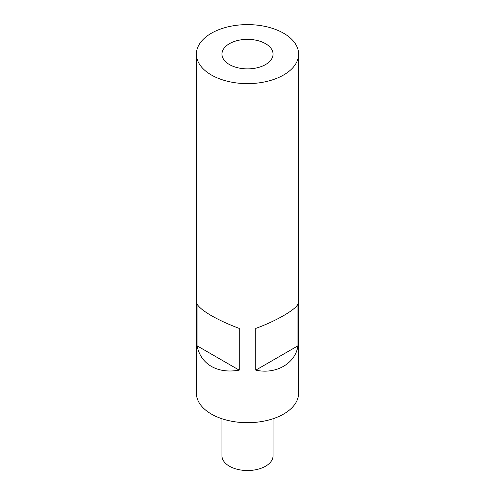 <?xml version="1.0" encoding="UTF-8"?>
<svg xmlns="http://www.w3.org/2000/svg" width="495" height="495" viewBox="0 0 495 495"><rect width="100%" height="100%" fill="white"/><g stroke="black" fill="none" stroke-linecap="round" stroke-linejoin="round"><path stroke-width="0.74" d="M297.934 345.807C295.602 363.373 275.938 374.727 255.797 370.136L255.797 328.402C275.938 321.119 295.602 309.765 297.934 304.079L297.934 345.807L255.797 370.136M211.359 74.98A51.109 29.508 0 0 0 267.059 81.378A51.109 29.508 0 0 0 298.609 54.116A51.109 29.508 0 0 0 283.641 33.252A51.109 29.508 0 0 0 227.941 26.854A51.109 29.508 0 0 0 196.391 54.116A51.109 29.508 0 0 0 211.359 74.98M211.359 315.637C219.155 320.104 228.436 324.361 239.203 328.402L239.203 370.136C228.436 372.03 219.155 370.786 211.359 366.399C203.692 361.857 198.928 354.995 197.066 345.807L197.066 304.079C198.928 307.327 203.692 311.176 211.359 315.637M196.391 54.116L196.391 393.185A51.109 29.508 0 0 0 211.359 414.049A51.109 29.508 0 0 0 267.059 420.447A51.109 29.508 0 0 0 298.609 393.185L298.609 54.116M265.567 43.684A25.554 14.751 0 0 0 237.718 40.485A25.554 14.751 0 0 0 221.946 54.116A25.554 14.751 0 0 0 229.433 64.548A25.554 14.751 0 0 0 257.282 67.747A25.554 14.751 0 0 0 273.054 54.116A25.554 14.751 0 0 0 265.567 43.684M273.054 418.739L273.054 455.777A25.554 14.751 180 0 1 265.567 466.21A25.554 14.751 180 0 1 237.718 469.409A25.554 14.751 180 0 1 221.946 455.777L221.946 418.739M197.066 345.807L239.203 370.136"/></g></svg>
